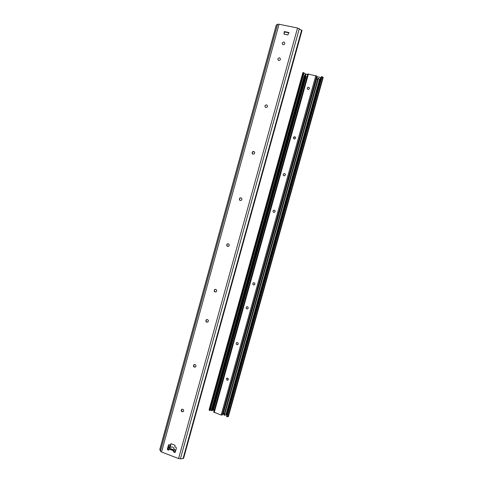 <?xml version="1.0" encoding="UTF-8"?>
<svg xmlns="http://www.w3.org/2000/svg" width="483" height="483" viewBox="0 0 483 483"><rect width="100%" height="100%" fill="white"/><g stroke="black" fill="none" stroke-linecap="round" stroke-linejoin="round"><path stroke-width="0.72" d="M212.695 409.982L214.144 410.58M223.188 413.834L224.215 414.203M225.857 414.794L226.346 414.969L320.646 77.491L321.273 77.522M303.958 73.295L307.617 74.63M317.138 76.719L320.646 77.491M323.103 77.473L322.04 76.676L226.992 416.744L228.314 416.443M302.853 72.698L209.085 409.832L209.537 410.459L303.415 72.595L302.853 72.698L209.151 410.013M210.395 409.97L211.385 409.94M321.237 77.534L226.853 415.271L226.346 414.969M322.04 76.676L321.509 76.676L226.557 416.424L226.992 416.744M303.415 72.595L304.079 72.861L210.232 410.544L209.537 410.459M212.454 410.031L213.438 409.759L306.083 76.694L305.316 76.079M213.438 409.759L214.289 410.067M306.989 76.894L306.083 76.694M317.736 79.26L316.637 79.019M223.333 413.315L224.36 413.683M304.803 75.276L305.467 75.541L212.248 410.755L211.56 410.677L211.337 410.109L304.35 75.523L304.803 75.276L211.56 410.677M318.526 78.294L318.001 78.3L223.997 414.982L224.42 415.302L318.526 78.294L319.601 79.224L225.845 414.843L224.42 415.302M278.776 60.544C277.339 59.264 277.592 58.34 279.536 57.791C280.973 59.071 280.72 59.989 278.776 60.544M288.882 32.814L284.421 31.902L284.239 34.166M181.783 409.252L181.662 409.391C181.21 410.936 181.753 411.649 183.286 411.534M206.784 319.523L206.38 319.831C205.77 321.201 206.193 321.968 207.648 322.131M194.202 364.562L193.967 364.786C193.441 366.265 193.937 367.002 195.452 367.002M215.267 289.311L214.712 289.655C214.047 290.935 214.404 291.72 215.786 292.01M228.145 243.74L227.312 244.09C226.575 245.195 226.805 245.998 228.006 246.499M241.162 197.903L240.045 198.151C239.248 199.056 239.326 199.853 240.28 200.536M254.239 151.789L252.917 151.831C252.072 152.55 251.999 153.31 252.694 154.125M173.874 451.2L173.512 451.514L173.826 452.142L174.164 451.846L173.85 451.472M174.164 451.846L175.051 452.185L174.707 452.48L173.826 452.142M174.707 452.48L175.281 452.191L176.422 448.043L176.108 447.415L174.78 446.908L175.1 445.755L174.78 445.127L171.248 443.792L170.68 444.082L171.042 443.762M171.03 443.799L170.366 445.235L170.68 444.082M170.366 445.235L169.044 444.734L168.476 445.024L168.839 444.704M168.827 444.74L167.341 449.16L167.655 449.788L168.006 449.498L167.692 448.87M168.006 449.498L168.881 449.83L168.537 450.126L169.291 449.142L173.699 450.826L174.17 450.071M283.877 42.021C285.32 43.301 285.067 44.219 283.116 44.786C281.68 43.506 281.933 42.589 283.877 42.021M266.574 104.841C267.999 106.145 267.745 107.057 265.819 107.57C264.394 106.266 264.648 105.36 266.574 104.841M169.871 448.309L169.291 449.142M168.537 450.126L167.655 449.788M167.341 449.16L168.476 445.024M301.634 30.055L183.057 458.578L183.612 458.289L302.002 30.495L297.54 27.996L279.047 24.247L277.628 24.247L276.318 25.17M297.54 27.996L178.577 458.548L161.551 452.016L279.047 24.247M253.714 151.517C254.897 152.193 254.994 153.045 254.01 154.065C252.035 154.204 251.595 153.407 252.687 151.674L253.714 151.517M240.957 197.831C242.068 198.441 242.212 199.262 241.391 200.276C239.453 200.626 238.922 199.89 239.797 198.066L240.957 197.831M228.302 243.776C229.353 244.35 229.528 245.141 228.821 246.143C226.944 246.644 226.352 245.956 227.046 244.078L228.302 243.776M215.738 289.365C216.752 289.915 216.945 290.681 216.33 291.666C214.506 292.275 213.872 291.623 214.428 289.709L215.738 289.365M195.023 364.562C195.977 365.088 196.195 365.83 195.681 366.778C193.943 367.497 193.266 366.893 193.653 364.955L195.023 364.562M207.424 319.565C208.408 320.102 208.614 320.851 208.04 321.823C206.253 322.487 205.601 321.853 206.084 319.927L207.424 319.565M182.725 409.216C183.649 409.735 183.872 410.459 183.407 411.395C181.717 412.156 181.022 411.564 181.336 409.626L182.725 409.216M289.021 32.536L287.862 34.915L284.034 34.124L284.239 31.558L289.021 32.536M173.512 451.514L173.699 450.826M284.239 31.558L284.421 31.902M178.577 458.548L180.376 458.838L299.309 28.642M183.057 458.578L180.376 458.838M277.628 24.247L160.41 451.182L161.551 452.016M160.41 451.182L159.897 449.359M169.762 448.393L174.2 449.957L173.886 451.104M174.278 451.889L175.534 451.267M175.619 450.959L173.023 447.246L172.099 446.896L168.235 447.976L168.772 449.788M309.38 87.773L308.341 87.26C307.405 87.526 307.085 88.111 307.375 89.005M308.051 89.488C306.898 88.661 306.989 87.9 308.317 87.218C309.814 87.821 309.851 88.582 308.426 89.506L308.051 89.488M295.439 137.057L294.225 136.81L293.755 138.669M294.262 138.959C293.211 138.313 293.193 137.583 294.195 136.78C295.819 136.93 296.079 137.637 294.968 138.905L294.262 138.959M284.97 173.735L283.793 173.717C283.062 174.351 283.032 174.997 283.696 175.661M284.004 175.794C283.02 175.226 282.941 174.526 283.762 173.699C285.393 173.602 285.761 174.254 284.867 175.661L284.004 175.794M274.495 210.22L273.481 210.395C272.804 211.192 272.901 211.856 273.776 212.387M273.801 212.399C272.877 211.886 272.756 211.216 273.45 210.383C275.044 210.105 275.491 210.709 274.779 212.2L273.801 212.399M253.702 282.718L253.146 283.026C252.621 283.835 252.784 284.463 253.629 284.916L254.149 284.946M253.593 284.922C252.748 284.475 252.585 283.841 253.11 283.032C254.619 282.531 255.151 283.068 254.698 284.632L253.593 284.922M246.873 306.729L246.439 307.025C245.956 307.828 246.131 308.444 246.952 308.885L247.61 308.885M246.916 308.903C246.089 308.462 245.919 307.84 246.402 307.037C247.888 306.494 248.431 307.007 248.039 308.589L246.916 308.903M236.742 342.58L236.441 342.839C236.006 343.624 236.187 344.228 236.984 344.657L237.799 344.596M236.948 344.681C236.151 344.252 235.964 343.642 236.398 342.858C237.847 342.26 238.415 342.755 238.095 344.343L236.948 344.681M226.72 378.207L227.076 380.212L228 380.091M227.034 380.242L226.467 378.449C227.879 377.809 228.459 378.286 228.205 379.886L227.034 380.242M307.81 74.002L316.745 76.06L222.162 414.994L221.16 415.036L213.709 412.138L307.81 74.002M316.655 76.374L317.265 76.779L223.013 414.456L222.283 414.565M306.053 74.285L305.516 76.217M322.861 77.081L227.891 416.757M305.002 75.354L305.365 74.05M305.6 76.272L212.792 409.97M174.001 450.216L169.593 448.538M276.385 24.929L159.813 449.679M168.73 447.644L169.545 446.968M170.058 445.115L169.4 447.493M167.752 449.281L169.008 444.722M169.968 447.367L170.614 445.03M171.079 443.762L170.094 447.343M308.456 73.953L214.229 412.536M221.16 415.036L315.858 75.571M316.727 75.958L222.095 415.102M323.212 77.395L228.362 416.6M181.336 409.626L181.662 409.391M193.653 364.955L193.967 364.786M276.294 25.031L159.795 449.504M307.804 73.959L213.709 412.138"/></g></svg>

